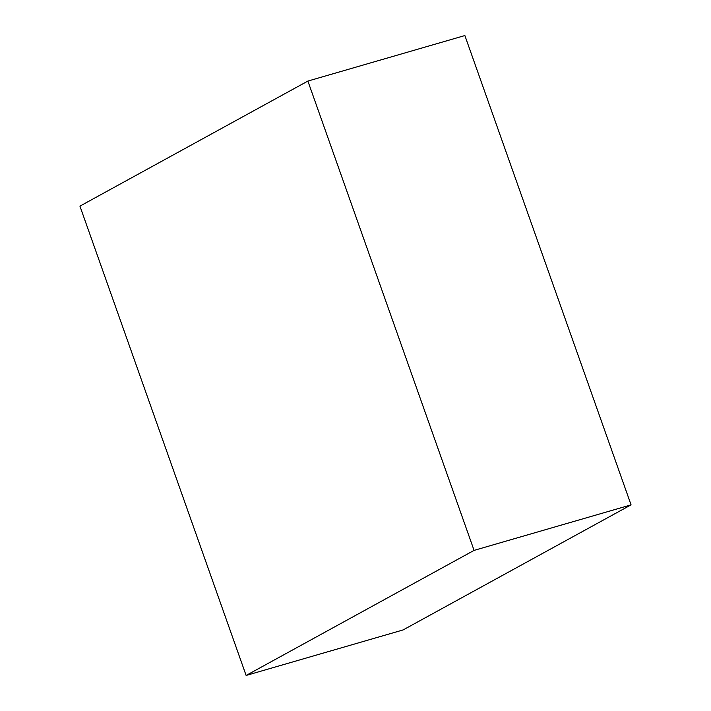 <?xml version="1.0" encoding="UTF-8"?>
<svg xmlns="http://www.w3.org/2000/svg" width="711" height="711" viewBox="0 0 711 711"><rect width="100%" height="100%" fill="white"/><g stroke="black" fill="none" stroke-linecap="round" stroke-linejoin="round"><path stroke-width="1.07" d="M246.13 675.45L403.119 629.928L246.13 675.45L474.077 550.385L307.881 81.072L79.934 206.137L246.13 675.45L79.934 206.137L307.881 81.072L464.87 35.55L307.881 81.072L474.077 550.385L631.066 504.863L474.077 550.385L246.13 675.45M464.87 35.55L631.066 504.863L403.119 629.928L631.066 504.863L464.87 35.55"/></g></svg>
